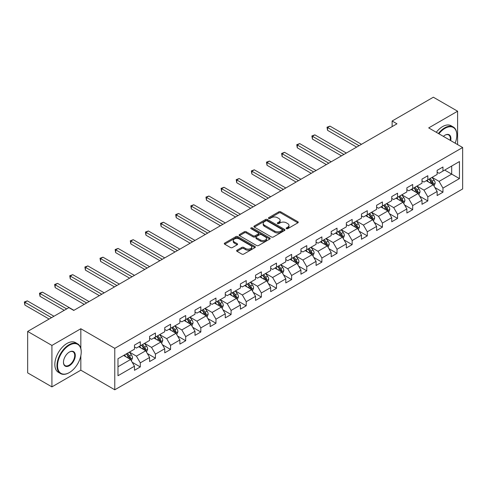 <?xml version="1.0" encoding="UTF-8"?>
<svg xmlns="http://www.w3.org/2000/svg" width="487" height="487" viewBox="0 0 487 487"><rect width="100%" height="100%" fill="white"/><g stroke="black" fill="none" stroke-linecap="round" stroke-linejoin="round"><path stroke-width="0.73" d="M286.417 228.677A0.944 0.542 0 0 0 287.75 228.677L297.867 222.833A1.345 0.779 0 0 0 298.257 222.285A1.345 0.779 0 0 0 297.867 221.731L280.725 211.839A1.345 0.779 0 0 0 278.82 211.839L268.702 217.677A0.944 0.542 0 0 0 268.428 218.066A0.944 0.542 0 0 0 268.702 218.45A0.944 0.542 0 0 0 270.035 218.45L271.344 217.695A4.31 2.49 0 0 1 277.438 217.695L278.868 218.517A4.31 2.49 0 0 1 280.128 220.276A4.31 2.49 0 0 1 278.868 222.035L277.56 222.79A0.944 0.542 0 0 0 277.286 223.174A0.944 0.542 0 0 0 277.56 223.563A0.944 0.542 0 0 0 278.893 223.563L280.202 222.809A4.31 2.49 0 0 1 286.295 222.809L287.726 223.63A4.31 2.49 0 0 1 288.986 225.39A4.31 2.49 0 0 1 287.726 227.149L286.417 227.904A0.944 0.542 0 0 0 286.137 228.287A0.944 0.542 0 0 0 286.417 228.677L286.417 227.904M237.017 250.208A1.345 0.779 0 0 0 236.627 250.762A1.345 0.779 0 0 0 237.017 251.31L241.826 254.086A1.345 0.779 0 0 0 243.731 254.086L254.969 247.597A1.345 0.779 0 0 0 255.365 247.049A1.345 0.779 0 0 0 254.969 246.501L237.826 236.603A1.345 0.779 0 0 0 235.927 236.603L224.69 243.092A1.345 0.779 0 0 0 224.294 243.64A1.345 0.779 0 0 0 224.69 244.188L230.497 247.542A1.345 0.779 0 0 0 232.402 247.542L237.212 244.766A1.345 0.779 0 0 0 237.601 244.218A1.345 0.779 0 0 0 237.212 243.67L234.332 242.002A3.604 2.082 0 0 1 233.273 240.535A3.604 2.082 0 0 1 235.495 238.612A3.604 2.082 0 0 1 239.421 239.062L250.708 245.576A3.604 2.082 0 0 1 251.761 247.049A3.604 2.082 0 0 1 249.539 248.973A3.604 2.082 0 0 1 245.612 248.522L243.731 247.433A1.345 0.779 0 0 0 241.826 247.433L237.017 250.208L237.017 251.31M80.83 328.743L51.92 345.435L27.668 331.428L27.668 372.878L51.92 386.879L80.83 370.187L114.78 389.789L114.78 348.345L80.83 328.743L80.83 348.418M457.603 144.59L457.603 111.213L428.7 127.904L462.65 147.506L114.78 348.345M457.603 111.213L433.351 97.211L392.126 121.013L392.126 126.614M27.668 331.428L68.898 307.626L73.744 310.426L396.978 123.814L392.126 121.013M271.442 236.986A1.345 0.779 0 0 0 273.347 236.986L284.578 230.503A1.345 0.779 0 0 0 284.974 229.955A1.345 0.779 0 0 0 284.578 229.401L267.442 219.509A1.345 0.779 0 0 0 265.537 219.509L254.299 225.992A1.345 0.779 0 0 0 253.91 226.546A1.345 0.779 0 0 0 254.299 227.094L271.442 236.986M251.395 228.878A0.944 0.542 0 0 1 252.351 229.012L269.755 239.062L258.536 245.539A1.345 0.779 0 0 1 256.637 245.539L239.494 235.641L239.494 234.545A1.345 0.779 0 0 0 239.099 235.093A1.345 0.779 0 0 0 239.494 235.641M239.494 234.545L244.304 231.769A1.345 0.779 0 0 1 246.209 231.769L253.161 235.781A1.345 0.779 0 0 0 255.066 235.781L258.256 233.937A1.345 0.779 0 0 0 258.646 233.389A1.345 0.779 0 0 0 258.256 232.841L251.018 228.659A0.944 0.542 0 0 1 250.738 228.275A0.944 0.542 0 0 1 251.322 227.77A0.944 0.542 0 0 1 252.351 227.892L269.774 237.948A1.345 0.779 0 0 1 270.169 238.502A1.345 0.779 0 0 1 269.774 239.05L269.774 237.948M114.78 389.789L462.65 188.95L462.65 147.506M132.196 362.261L140.293 366.942L140.293 362.852L149.606 357.476L149.606 361.561L155.426 358.201L155.426 354.116L164.74 348.735L164.74 352.825L170.56 349.465L170.56 345.374L179.873 339.999L179.873 344.09L185.693 340.73L185.693 336.639L195.007 331.263L195.007 335.354L200.827 331.994L200.827 327.903L210.141 322.528L210.141 326.613L215.96 323.252L215.96 319.168L225.274 313.786L225.274 317.877L231.094 314.517L231.094 310.426L240.408 305.051L240.408 309.142L246.227 305.781L246.227 301.69L255.541 296.315L255.541 300.406L261.361 297.046L261.361 292.955L270.675 287.58L270.675 291.664L276.494 288.304L276.494 284.219L285.802 278.838L285.802 282.929L291.628 279.568L291.628 275.478L300.936 270.102L300.936 274.193L306.761 270.833L306.761 266.742L316.069 261.367L316.069 265.458L321.895 262.097L321.895 258.007L331.203 252.631L331.203 256.716L337.022 253.356L337.022 249.271L346.336 243.89L346.336 247.98L352.156 244.62L352.156 240.529L361.47 235.154L361.47 239.245L367.289 235.885L367.289 231.794L376.603 226.418L376.603 230.509L382.423 227.149L382.423 223.058L391.737 217.683L391.737 221.768L397.556 218.407L397.556 214.323L406.87 208.941L406.87 213.032L412.69 209.672L412.69 205.581L422.004 200.206L422.004 204.297L427.823 200.936L427.823 196.845L437.137 191.47L437.137 195.561L442.957 192.201L442.957 188.11L459.448 178.589L459.448 161.562L451.686 166.043L451.686 174.109L459.448 178.589M140.293 366.942L134.473 370.303L134.473 366.212L117.982 375.733L117.982 358.706L134.473 349.185L134.473 345.094L140.293 341.734L140.293 345.825L149.606 340.45L149.606 336.359L155.426 332.998L155.426 337.089L164.74 331.708L164.74 327.623L170.56 324.263L170.56 328.348L179.873 322.972L179.873 318.888L185.693 315.527L185.693 319.612L195.007 314.237L195.007 310.146L200.827 306.786L200.827 310.876L210.141 305.501L210.141 301.41L215.96 298.05L215.96 302.141L225.274 296.76L225.274 292.675L231.094 289.315L231.094 293.399L240.408 288.024L240.408 283.939L246.227 280.579L246.227 284.664L255.541 279.288L255.541 275.198L261.361 271.837L261.361 275.928L270.675 270.553L270.675 266.462L276.494 263.102L276.494 267.193L285.802 261.811L285.802 257.726L291.628 254.366L291.628 258.451L300.936 253.076L300.936 248.991L306.761 245.631L306.761 249.715L316.069 244.34L316.069 240.249L321.895 236.889L321.895 240.98L331.203 235.605L331.203 231.514L337.022 228.153L337.022 232.244L346.336 226.863L346.336 222.778L352.156 219.418L352.156 223.503L361.47 218.127L361.47 214.043L367.289 210.682L367.289 214.767L376.603 209.392L376.603 205.301L382.423 201.941L382.423 206.031L391.737 200.656L391.737 196.565L397.556 193.205L397.556 197.296L406.87 191.915L406.87 187.83L412.69 184.47L412.69 188.554L422.004 183.179L422.004 179.094L427.823 175.734L427.823 179.819L437.137 174.443L437.137 170.353L442.957 166.992L442.957 171.083L459.448 161.562M138.74 346.72L145.729 350.756L136.415 356.131L129.426 352.095M134.473 346.945L136.415 348.065L140.293 345.825M136.415 356.131L140.293 362.852M145.729 350.756L149.606 357.476M153.874 337.984L160.862 342.014L151.548 347.395L144.56 343.359M149.606 338.209L151.548 339.329L155.426 337.089M151.548 347.395L155.426 354.116M160.862 342.014L164.74 348.735M169.007 329.249L175.99 333.278L166.682 338.654L159.693 334.624M164.74 329.468L166.682 330.588L170.56 328.348M166.682 338.654L170.56 345.374M175.99 333.278L179.873 339.999M184.141 320.507L191.123 324.543L181.815 329.918L174.827 325.888M179.873 320.732L181.815 321.852L185.693 319.612M181.815 329.918L185.693 336.639M191.123 324.543L195.007 331.263M199.274 311.771L206.257 315.807L196.949 321.183L189.96 317.147M195.007 311.997L196.949 313.117L200.827 310.876M196.949 321.183L200.827 327.903M206.257 315.807L210.141 322.528M214.408 303.036L221.39 307.066L212.076 312.447L205.094 308.411M210.141 303.261L212.076 304.381L215.96 302.141M212.076 312.447L215.96 319.168M221.39 307.066L225.274 313.786M229.541 294.3L236.524 298.33L227.21 303.705L220.227 299.675M225.274 294.519L227.21 295.639L231.094 293.399M227.21 303.705L231.094 310.426M236.524 298.33L240.408 305.051M244.675 285.559L251.657 289.595L242.343 294.97L235.361 290.94M240.408 285.784L242.343 286.904L246.227 284.664M242.343 294.97L246.227 301.69M251.657 289.595L255.541 296.315M259.808 276.823L266.791 280.859L257.477 286.234L250.495 282.198M255.541 277.048L257.477 278.168L261.361 275.928M257.477 286.234L261.361 292.955M266.791 280.859L270.675 287.58M274.942 268.087L281.924 272.117L272.61 277.499L265.628 273.463M270.675 268.313L272.61 269.433L276.494 267.193M272.61 277.499L276.494 284.219M281.924 272.117L285.802 278.838M290.075 259.352L297.058 263.382L287.744 268.757L280.762 264.727M285.802 259.571L287.744 260.691L291.628 258.451M287.744 268.757L291.628 275.478M297.058 263.382L300.936 270.102M305.209 250.61L312.191 254.646L302.877 260.021L295.895 255.992M300.936 250.835L302.877 251.956L306.761 249.715M302.877 260.021L306.761 266.742M312.191 254.646L316.069 261.367M320.343 241.875L327.325 245.911L318.011 251.286L311.029 247.25M316.069 242.1L318.011 243.22L321.895 240.98M318.011 251.286L321.895 258.007M327.325 245.911L331.203 252.631M335.47 233.139L342.458 237.169L333.145 242.55L326.162 238.514M331.203 233.364L333.145 234.484L337.022 232.244M333.145 242.55L337.022 249.271M342.458 237.169L346.336 243.89M350.603 224.404L357.592 228.433L348.278 233.809L341.296 229.779M346.336 224.623L348.278 225.743L352.156 223.503M348.278 233.809L352.156 240.529M357.592 228.433L361.47 235.154M365.737 215.662L372.725 219.698L363.412 225.073L356.429 221.043M361.47 215.887L363.412 217.007L367.289 214.767M363.412 225.073L367.289 231.794M372.725 219.698L376.603 226.418M380.871 206.926L387.859 210.962L378.545 216.338L371.557 212.302M376.603 207.152L378.545 208.272L382.423 206.031M378.545 216.338L382.423 223.058M387.859 210.962L391.737 217.683M396.004 198.191L402.993 202.221L393.679 207.602L386.69 203.566M391.737 198.416L393.679 199.536L397.556 197.296M393.679 207.602L397.556 214.323M402.993 202.221L406.87 208.941M411.138 189.455L418.126 193.485L408.812 198.86L401.824 194.83M406.87 189.674L408.812 190.801L412.69 188.554M408.812 198.86L412.69 205.581M418.126 193.485L422.004 200.206M426.271 180.714L433.26 184.75L423.946 190.125L416.957 186.095M422.004 180.939L423.946 182.059L427.823 179.819M423.946 190.125L427.823 196.845M433.26 184.75L437.137 191.47M444.704 170.073L451.686 174.109L439.079 181.389L432.091 177.353M437.137 172.203L439.079 173.323L442.957 171.083M439.079 181.389L442.957 188.11M51.92 345.435L51.92 386.879M117.982 366.772L130.595 359.491L123.607 355.455M130.595 359.491L134.473 366.212M434.854 187.519L442.957 192.201M419.727 196.261L427.823 200.936M404.594 204.997L412.69 209.672M389.46 213.732L397.556 218.407M374.326 222.468L382.423 227.149M359.193 231.209L367.289 235.885M344.059 239.945L352.156 244.62M328.926 248.68L337.022 253.356M313.792 257.416L321.895 262.097M298.659 266.158L306.761 270.833M283.525 274.893L291.628 279.568M268.392 283.629L276.494 288.304M253.258 292.364L261.361 297.046M238.125 301.106L246.227 305.781M222.991 309.842L231.094 314.517M207.858 318.577L215.96 323.252M192.724 327.313L200.827 331.994M177.591 336.054L185.693 340.73M162.457 344.79L170.56 349.465M147.33 353.525L155.426 358.201M80.83 370.187L80.83 355.735M286.788 228.805L287.726 228.269A4.31 2.49 0 0 0 288.986 226.51L288.986 225.39M280.128 220.276L280.128 221.396A4.31 2.49 0 0 1 278.868 223.156L277.937 223.697M297.867 221.731L297.867 222.833L280.725 212.959A1.345 0.779 0 0 0 278.82 212.959L269.08 218.584M284.566 230.515L267.442 220.629A1.345 0.779 0 0 0 265.537 220.629L254.317 227.106L254.299 225.992M282.198 230.339A0.944 0.542 0 0 0 282.478 229.955A0.944 0.542 0 0 0 282.198 229.566L267.156 220.879A0.944 0.542 0 0 0 265.823 220.879L264.441 221.676A4.31 2.49 0 0 0 263.181 223.436A4.31 2.49 0 0 0 264.441 225.195L274.729 231.136A4.31 2.49 0 0 0 280.822 231.136L282.198 230.339L282.198 231.459A0.944 0.542 0 0 0 282.478 231.075L282.478 229.955M263.181 223.436L263.181 224.556A4.31 2.49 0 0 0 264.441 226.315L264.441 225.195M282.198 231.459L280.822 232.256A4.31 2.49 0 0 1 274.729 232.256L264.441 226.315M239.513 235.653L244.304 232.889L244.304 231.769M258.646 233.389L258.646 234.509A1.345 0.779 0 0 1 258.256 235.057L255.066 236.901A1.345 0.779 0 0 1 253.161 236.901L246.209 232.889A1.345 0.779 0 0 0 244.304 232.889M260.375 239.945A3.604 2.082 0 0 0 264.295 240.395A3.604 2.082 0 0 0 266.523 238.472A3.604 2.082 0 0 0 265.464 237.005L261.489 234.71A1.345 0.779 0 0 0 259.589 234.71L256.399 236.548A1.345 0.779 0 0 0 256.004 237.096A1.345 0.779 0 0 0 256.399 237.65L260.375 239.945L260.375 241.065A3.604 2.082 0 0 0 264.295 241.515A3.604 2.082 0 0 0 266.523 239.592L266.523 238.472M256.004 237.096L256.004 238.222A1.345 0.779 0 0 0 256.399 238.77L256.399 237.65M260.375 241.065L256.399 238.77M251.761 247.049L251.761 248.169A3.604 2.082 0 0 1 249.539 250.093A3.604 2.082 0 0 1 245.612 249.642L243.731 248.553A1.345 0.779 0 0 0 241.826 248.553L237.035 251.322M233.273 240.535L233.273 241.655A3.604 2.082 0 0 0 234.332 243.123L234.332 242.002M237.212 243.67L237.212 244.766L234.332 243.123M254.951 247.609L237.826 237.723A1.345 0.779 0 0 0 235.927 237.723L224.708 244.2M434.02 186.077L435.177 183.167A3.634 2.1 -120 0 0 434.014 180.074L432.012 177.402M428.523 182.016L427.166 180.202M361.47 144.31L329.973 126.127L327.55 127.527L327.55 130.327L356.618 147.111M432.693 184.427L433.217 183.325A3.634 2.1 -120 0 0 432.176 181.14L430.173 178.467M429.26 178.991L431.482 181.955A1.851 1.071 60 0 1 431.817 182.515L433.217 183.325M429.004 179.137L431.007 181.809A3.634 2.1 60 0 1 432.048 183.995M327.55 130.327L327.014 127.217L359.047 145.71M327.014 127.217L329.973 126.127M455.15 143.172A16.735 9.661 120 0 0 456.83 135.185A16.735 9.661 120 0 0 444.996 128.349A16.735 9.661 120 0 0 438.915 133.803M438.41 133.511A17.148 9.898 -60 0 1 444.704 127.844A17.148 9.898 -60 0 1 453.275 126.997A17.148 9.898 -60 0 1 456.83 134.844A17.148 9.898 -60 0 1 456.83 135.015M443.377 136.378A8.37 4.833 -60 0 1 444.996 135.185L444.996 135.185A8.37 4.833 -60 0 1 450.688 140.597M436.279 132.275A17.148 9.898 -60 0 1 442.567 126.614A17.148 9.898 -60 0 1 451.145 125.762L453.275 126.997M450.158 140.293A7.956 4.596 120 0 0 448.679 134.954A7.956 4.596 120 0 0 444.85 135.27M69.093 372.707L69.379 372.543A16.735 9.661 120 0 0 81.213 352.04A16.735 9.661 120 0 0 69.379 345.21A16.735 9.661 120 0 0 57.545 365.707A16.735 9.661 120 0 0 69.379 372.543L69.087 372.707A17.148 9.898 -60 0 1 69.087 372.707A17.148 9.898 -60 0 1 60.516 373.559A17.148 9.898 -60 0 1 57.886 359.814A17.148 9.898 -60 0 1 69.087 344.705A17.148 9.898 -60 0 1 77.664 343.852A17.148 9.898 -60 0 1 81.213 351.705A17.148 9.898 -60 0 1 81.213 351.876M69.379 365.707A8.37 4.833 -60 0 1 63.462 362.291A8.37 4.833 -60 0 1 69.379 352.04L69.379 352.04A8.37 4.833 -60 0 1 75.296 355.455A8.37 4.833 -60 0 1 69.379 365.707M63.468 362.121A7.956 4.596 120 0 0 65.112 365.597A7.956 4.596 120 0 0 69.087 365.201A7.956 4.596 120 0 0 74.286 358.188A7.956 4.596 120 0 0 73.068 351.815A7.956 4.596 120 0 0 69.233 352.131M60.516 373.559L58.379 372.324A17.148 9.898 -60 0 1 55.755 358.584A17.148 9.898 -60 0 1 66.956 343.475A17.148 9.898 -60 0 1 75.528 342.623L77.664 343.852M418.887 194.812L420.044 191.908A3.634 2.1 -120 0 0 418.881 188.81L416.884 186.137M413.39 190.752L412.032 188.938M346.336 153.046L314.839 134.862L312.417 136.263L312.417 139.063L341.484 155.852M417.56 193.162L418.083 192.061A3.634 2.1 -120 0 0 417.042 189.875L415.04 187.203M414.127 187.726L416.348 190.691A1.851 1.071 60 0 1 416.683 191.257L418.083 192.061M413.877 187.872L415.874 190.545A3.634 2.1 60 0 1 416.915 192.736M312.417 139.063L311.881 135.958L343.913 154.452M311.881 135.958L314.839 134.862M403.76 203.548L404.91 200.644A3.634 2.1 -120 0 0 403.753 197.545L401.751 194.873M398.256 199.493L396.899 197.673M331.203 161.787L299.706 143.598L297.283 144.998L297.283 147.798L326.351 164.588M402.426 201.898L402.95 200.796A3.634 2.1 -120 0 0 401.909 198.611L399.906 195.938M398.993 196.462L401.215 199.433A1.851 1.071 60 0 1 401.55 199.993L402.95 200.796M398.743 196.614L400.746 199.286A3.634 2.1 60 0 1 401.781 201.472M297.283 147.798L296.747 144.694L328.78 163.188M296.747 144.694L299.706 143.598M388.626 212.289L389.777 209.38A3.634 2.1 -120 0 0 388.62 206.287L386.617 203.615M383.123 208.229L381.765 206.415M316.069 170.523L284.572 152.34L282.15 153.74L282.15 156.54L311.223 173.323M387.293 210.634L387.816 209.538A3.634 2.1 -120 0 0 386.775 207.346L384.773 204.674M383.859 205.204L386.081 208.168A1.851 1.071 60 0 1 386.416 208.728L387.816 209.538M383.61 205.35L385.613 208.022A3.634 2.1 60 0 1 386.654 210.207M282.15 156.54L281.614 153.429L313.646 171.923M281.614 153.429L284.572 152.34M373.492 221.025L374.643 218.115A3.634 2.1 -120 0 0 373.486 215.023L371.484 212.35M367.989 216.965L366.632 215.151M300.936 179.259L269.439 161.075L267.016 162.475L267.016 165.276L296.09 182.059M372.159 219.375L372.683 218.273A3.634 2.1 -120 0 0 371.642 216.088L369.639 213.416M368.726 213.939L370.948 216.904A1.851 1.071 60 0 1 371.283 217.464L372.683 218.273M368.476 214.085L370.479 216.758A3.634 2.1 60 0 1 371.52 218.943M267.016 165.276L266.48 162.165L298.513 180.659M266.48 162.165L269.439 161.075M358.359 229.761L359.509 226.857A3.634 2.1 -120 0 0 358.353 223.758L356.35 221.086M352.856 225.7L351.498 223.886M285.802 187.994L254.305 169.811L251.882 171.211L251.882 174.011L280.956 190.801M357.026 228.111L357.549 227.009A3.634 2.1 -120 0 0 356.508 224.824L354.506 222.151M353.592 222.675L355.814 225.639A1.851 1.071 60 0 1 356.155 226.205L357.549 227.009M353.343 222.821L355.346 225.493A3.634 2.1 60 0 1 356.387 227.685M251.882 174.011L251.347 170.907L283.379 189.394M251.347 170.907L254.305 169.811M343.225 238.496L344.376 235.592A3.634 2.1 -120 0 0 343.219 232.494L341.217 229.821M337.722 234.442L336.365 232.622M270.669 196.736L239.172 178.546L236.749 179.947L236.749 182.747L265.823 199.536M341.892 236.846L342.416 235.745A3.634 2.1 -120 0 0 341.375 233.559L339.372 230.887M338.459 231.41L340.681 234.381A1.851 1.071 60 0 1 341.022 234.941L342.416 235.745M338.209 231.562L340.212 234.235A3.634 2.1 60 0 1 341.253 236.42M236.749 182.747L236.213 179.642L268.246 198.136M236.213 179.642L239.172 178.546M328.092 247.238L329.242 244.328A3.634 2.1 -120 0 0 328.086 241.235L326.083 238.563M322.595 243.177L321.231 241.363M255.541 205.471L224.038 187.288L221.615 188.688L221.615 191.488L250.689 208.272M326.759 245.582L327.282 244.486A3.634 2.1 -120 0 0 326.241 242.295L324.239 239.622M323.325 240.152L325.547 243.116A1.851 1.071 60 0 1 325.888 243.677L327.282 244.486M323.076 240.298L325.079 242.97A3.634 2.1 60 0 1 326.12 245.156M221.615 191.488L221.08 188.378L253.112 206.872M221.08 188.378L224.038 187.288M312.958 255.973L314.109 253.063A3.634 2.1 -120 0 0 312.952 249.971L310.95 247.299M307.461 251.913L306.098 250.099M240.408 214.207L208.905 196.024L206.482 197.424L206.482 200.224L235.556 217.007M311.631 254.324L312.149 253.222A3.634 2.1 -120 0 0 311.108 251.036L309.105 248.364M308.198 248.887L310.414 251.852A1.851 1.071 60 0 1 310.755 252.412L312.149 253.222M307.942 249.034L309.945 251.706A3.634 2.1 60 0 1 310.986 253.891M206.482 200.224L205.946 197.113L237.979 215.607M205.946 197.113L208.905 196.024M297.825 264.709L298.975 261.805A3.634 2.1 -120 0 0 297.819 258.707L295.816 256.034M292.328 260.648L290.964 258.834M225.274 222.943L193.771 204.759L191.348 206.159L191.348 208.96L220.422 225.743M296.498 263.059L297.015 261.957A3.634 2.1 -120 0 0 295.974 259.772L293.971 257.099M293.064 257.623L295.28 260.588A1.851 1.071 60 0 1 295.621 261.154L297.015 261.957M292.809 257.769L294.812 260.442A3.634 2.1 60 0 1 295.853 262.633M191.348 208.96L190.813 205.855L222.845 224.343M190.813 205.855L193.771 204.759M282.691 273.444L283.848 270.541A3.634 2.1 -120 0 0 282.685 267.442L280.682 264.77M277.194 269.39L275.831 267.57M210.141 231.684L178.638 213.495L176.215 214.895L176.215 217.695L205.289 234.484M281.364 271.795L281.882 270.693A3.634 2.1 -120 0 0 280.841 268.507L278.838 265.835M277.931 266.359L280.153 269.329A1.851 1.071 60 0 1 280.488 269.889L281.882 270.693M277.675 266.505L279.678 269.183A3.634 2.1 60 0 1 280.719 271.369M176.215 217.695L175.679 214.59L207.712 233.084M175.679 214.59L178.638 213.495M267.558 282.186L268.714 279.276A3.634 2.1 -120 0 0 267.552 276.184L265.549 273.511M262.061 278.126L260.697 276.312M195.007 240.42L163.51 222.236L161.081 223.636L161.081 226.437L190.155 243.22M266.231 280.53L266.748 279.435A3.634 2.1 -120 0 0 265.707 277.243L263.704 274.571M262.797 275.1L265.019 278.065A1.851 1.071 60 0 1 265.354 278.625L266.748 279.435M262.542 275.246L264.544 277.919A3.634 2.1 60 0 1 265.585 280.104M161.081 226.437L160.552 223.326L192.578 241.82M160.552 223.326L163.51 222.236M252.424 290.922L253.581 288.012A3.634 2.1 -120 0 0 252.418 284.919L250.415 282.247M246.927 286.861L245.564 285.047M179.873 249.155L148.377 230.972L145.948 232.372L145.948 235.172L175.022 251.956M251.097 289.266L251.615 288.17A3.634 2.1 -120 0 0 250.574 285.985L248.571 283.312M247.664 283.836L249.886 286.8A1.851 1.071 60 0 1 250.221 287.36L251.615 288.17M247.408 283.982L249.411 286.654A3.634 2.1 60 0 1 250.452 288.84M145.948 235.172L145.418 232.062L177.445 250.555M145.418 232.062L148.377 230.972M237.291 299.657L238.447 296.753A3.634 2.1 -120 0 0 237.285 293.655L235.282 290.983M231.794 295.597L230.43 293.783M164.74 257.891L133.243 239.707L130.814 241.108L130.814 243.908L159.888 260.691M235.964 298.007L236.481 296.906A3.634 2.1 -120 0 0 235.44 294.72L233.437 292.048M232.53 292.571L234.752 295.536A1.851 1.071 60 0 1 235.087 296.102L236.481 296.906M232.275 292.717L234.277 295.39A3.634 2.1 60 0 1 235.318 297.575M130.814 243.908L130.285 240.803L162.311 259.291M130.285 240.803L133.243 239.707M222.157 308.393L223.314 305.489A3.634 2.1 -120 0 0 222.151 302.39L220.148 299.718M216.66 304.338L215.297 302.518M149.606 266.632L118.11 248.443L115.681 249.843L115.681 252.643L144.755 269.433M220.83 306.743L221.348 305.641A3.634 2.1 -120 0 0 220.307 303.456L218.304 300.783M217.397 301.307L219.619 304.278A1.851 1.071 60 0 1 219.954 304.838L221.348 305.641M217.141 301.453L219.144 304.132A3.634 2.1 60 0 1 220.185 306.317M115.681 252.643L115.151 249.539L147.184 268.033M115.151 249.539L118.11 248.443M207.024 317.134L208.18 314.225A3.634 2.1 -120 0 0 207.018 311.132L205.015 308.46M201.527 313.074L200.169 311.26M134.473 275.368L102.976 257.185L100.547 258.585L100.547 261.385L129.621 278.168M205.697 315.479L206.214 314.383A3.634 2.1 -120 0 0 205.173 312.191L203.176 309.519M202.263 310.049L204.485 313.013A1.851 1.071 60 0 1 204.82 313.573L206.214 314.383M202.008 310.195L204.01 312.867A3.634 2.1 60 0 1 205.051 315.052M100.547 261.385L100.018 258.274L132.05 276.768M100.018 258.274L102.976 257.185M191.89 325.87L193.047 322.96A3.634 2.1 -120 0 0 191.884 319.868L189.881 317.195M186.393 321.81L185.036 319.996M119.339 284.104L87.843 265.92L85.414 267.32L85.414 270.121L114.488 286.904M190.563 324.214L191.081 323.118A3.634 2.1 -120 0 0 190.04 320.933L188.043 318.261M187.13 318.784L189.352 321.749A1.851 1.071 60 0 1 189.687 322.309L191.081 323.118M186.874 318.93L188.877 321.603A3.634 2.1 60 0 1 189.918 323.788M85.414 270.121L84.884 267.01L116.917 285.504M84.884 267.01L87.843 265.92M176.757 334.606L177.913 331.702A3.634 2.1 -120 0 0 176.751 328.603L174.748 325.931M171.26 330.545L169.902 328.731M104.206 292.839L72.709 274.656L70.28 276.056L70.28 278.856L99.354 295.639M175.43 332.956L175.947 331.854A3.634 2.1 -120 0 0 174.912 329.669L172.909 326.996M171.996 327.52L174.218 330.484A1.851 1.071 60 0 1 174.553 331.05L175.947 331.854M171.741 327.666L173.743 330.338A3.634 2.1 60 0 1 174.784 332.524M70.28 278.856L69.751 275.752L101.783 294.239M69.751 275.752L72.709 274.656M161.623 343.341L162.78 340.437A3.634 2.1 -120 0 0 161.617 337.339L159.614 334.666M156.126 339.287L154.769 337.467M89.072 301.581L57.576 283.391L55.153 284.792L55.153 287.592L84.221 304.381M160.296 341.691L160.82 340.59A3.634 2.1 -120 0 0 159.779 338.404L157.776 335.732M156.863 336.255L159.085 339.226A1.851 1.071 60 0 1 159.419 339.786L160.82 340.59M156.607 336.401L158.61 339.08A3.634 2.1 60 0 1 159.651 341.265M55.153 287.592L54.617 284.487L86.649 302.981M54.617 284.487L57.576 283.391M146.49 352.083L147.646 349.173A3.634 2.1 -120 0 0 146.484 346.08L144.487 343.408M140.993 348.022L139.635 346.208M73.939 310.316L42.442 292.133L40.019 293.533L40.019 296.333L64.241 310.316M145.163 350.427L145.686 349.331A3.634 2.1 -120 0 0 144.645 347.14L142.642 344.467M141.729 344.997L143.951 347.962A1.851 1.071 60 0 1 144.286 348.522L145.686 349.331M141.48 345.143L143.476 347.815A3.634 2.1 60 0 1 144.517 350.001M40.019 296.333L39.484 293.223L66.664 308.916M39.484 293.223L42.442 292.133M131.362 360.818L132.513 357.908A3.634 2.1 -120 0 0 131.35 354.816L129.353 352.144M125.859 356.758L124.502 354.944M53.954 316.252L27.309 300.869L24.886 302.269L24.886 305.069L49.108 319.052M130.029 359.163L130.553 358.067A3.634 2.1 -120 0 0 129.512 355.881L127.509 353.209M126.596 353.732L128.818 356.697A1.851 1.071 60 0 1 129.152 357.257L130.553 358.067M126.346 353.879L128.343 356.551A3.634 2.1 60 0 1 129.384 358.736M24.886 305.069L24.35 301.958L51.531 317.652M24.35 301.958L27.309 300.869M287.726 228.269L287.726 227.149M277.56 223.563L277.56 222.79M278.868 223.156L278.868 222.035M268.702 218.45L268.702 217.677M278.82 212.959L278.82 211.839M280.725 212.959L280.725 211.839M265.537 220.629L265.537 219.509M267.442 220.629L267.442 219.509M284.578 230.503L284.578 229.401M274.729 232.256L274.729 231.136M280.822 232.256L280.822 231.136M246.209 232.889L246.209 231.769M253.161 236.901L253.161 235.781M255.066 236.901L255.066 235.781M258.256 235.057L258.256 233.937M252.351 229.012L252.351 227.892M241.826 248.553L241.826 247.433M243.731 248.553L243.731 247.433M245.612 249.642L245.612 248.522M224.69 244.188L224.69 243.092M235.927 237.723L235.927 236.603M237.826 237.723L237.826 236.603M254.969 247.597L254.969 246.501M432.9 184.543L435.153 183.24M432.176 181.14L434.014 180.074M429.589 182.631L431.007 181.809M417.767 193.278L420.019 191.975M417.042 189.875L418.881 188.81M414.455 191.367L415.874 190.545M402.633 202.014L404.886 200.711M401.909 198.611L403.753 197.545M399.322 200.102L400.746 199.286M387.5 210.755L389.752 209.453M386.775 207.346L388.62 206.287M384.188 208.844L385.613 208.022M372.366 219.491L374.619 218.188M371.642 216.088L373.486 215.023M369.055 217.579L370.479 216.758M357.233 228.226L359.485 226.924M356.508 224.824L358.353 223.758M353.921 226.315L355.346 225.493M342.099 236.962L344.352 235.659M341.375 233.559L343.219 232.494M338.788 235.051L340.212 234.235M326.966 245.704L329.218 244.401M326.241 242.295L328.086 241.235M323.654 243.792L325.079 242.97M311.832 254.439L314.091 253.137M311.108 251.036L312.952 249.971M308.521 252.528L309.945 251.706M296.699 263.175L298.957 261.872M295.974 259.772L297.819 258.707M293.387 261.263L294.812 260.442M281.565 271.91L283.824 270.608M280.841 268.507L282.685 267.442M278.254 269.999L279.678 269.183M266.432 280.652L268.69 279.349M265.707 277.243L267.552 276.184M263.12 278.741L264.544 277.919M251.298 289.388L253.557 288.085M250.574 285.985L252.418 284.919M247.986 287.476L249.411 286.654M236.165 298.123L238.423 296.82M235.44 294.72L237.285 293.655M232.859 296.212L234.277 295.39M221.031 306.859L223.29 305.556M220.307 303.456L222.151 302.39M217.726 304.947L219.144 304.132M205.898 315.6L208.156 314.298M205.173 312.191L207.018 311.132M202.592 313.689L204.01 312.867M190.764 324.336L193.022 323.033M190.04 320.933L191.884 319.868M187.458 322.424L188.877 321.603M175.63 333.071L177.889 331.769M174.912 329.669L176.751 328.603M172.325 331.16L173.743 330.338M160.503 341.807L162.755 340.504M159.779 338.404L161.617 337.339M157.191 339.896L158.61 339.08M145.37 350.549L147.622 349.246M144.645 347.14L146.484 346.08M142.058 348.637L143.476 347.815M130.236 359.284L132.488 357.982M129.512 355.881L131.35 354.816M126.924 357.373L128.343 356.551M456.83 135.185L456.83 134.844M81.213 352.04L81.213 351.705"/></g></svg>
